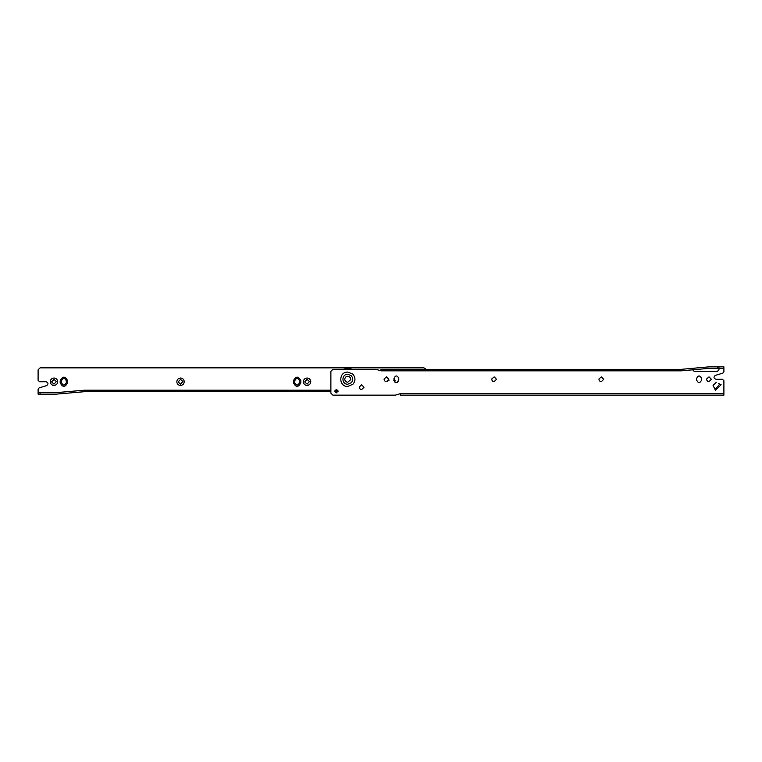 <?xml version="1.0" encoding="UTF-8"?>
<svg xmlns="http://www.w3.org/2000/svg" width="762" height="762" viewBox="0 0 762 762"><rect width="100%" height="100%" fill="white"/><g stroke="black" fill="none" stroke-linecap="round" stroke-linejoin="round"><path stroke-width="1.14" d="M347.748 368.341L352.301 369.341L347.748 368.341L343.205 369.341M350.71 379.619C350.71 377.666 349.729 376.552 347.748 376.285C346.053 376.438 345.062 377.371 344.776 379.085C344.872 380.962 345.862 382.01 347.748 382.238L350.71 379.619C350.71 377.666 349.729 376.552 347.748 376.285C349.739 376.561 350.72 377.676 350.71 379.628L347.748 382.238C345.938 382.048 344.948 381.048 344.776 379.238L344.776 379.085C344.872 380.962 345.862 382.01 347.748 382.238M601.332 376.885L603.714 379.286L601.332 381.648C599.742 381.429 598.951 380.533 598.97 378.971L601.332 376.885M494.138 376.885L496.519 379.286L494.138 381.648C492.557 381.429 491.766 380.533 491.776 378.971L494.138 376.885M386.458 376.885L388.839 379.286L386.458 381.648C384.867 381.429 384.086 380.533 384.096 378.971L386.458 376.885M361.645 384.82L364.026 387.22L361.645 389.582C360.055 389.363 359.273 388.477 359.283 386.906L361.645 384.82M336.385 389.382L338.118 391.02L336.385 392.859L334.661 391.325L336.385 389.382M336.385 392.859L334.661 391.325M709.012 376.885L711.394 379.286L709.012 381.648C707.422 381.429 706.641 380.533 706.65 378.971L709.012 376.885M351.149 375.647L347.748 374.304C341.357 374.028 341.357 384.496 347.748 384.229L351.368 382.657C353.244 380.276 353.177 377.942 351.149 375.647M394.002 378.266L394.002 380.257C395.592 383.324 397.173 383.324 398.764 380.257L398.764 378.266C397.173 375.199 395.592 375.199 394.002 378.266M400.355 393.659L723.9 393.659L723.9 395.145L400.355 395.145L400.355 393.659L395.392 395.145L332.861 395.145L330.879 393.154L330.879 371.323L332.861 369.341L376.037 369.341L381 370.827L381 369.341L681.228 369.341L692.639 368.322L692.639 369.818L709.079 368.341L718.937 368.341L718.937 366.855L723.9 366.855L723.9 368.341L718.937 368.341L718.937 369.837L717.452 371.323L694.125 371.323L692.639 369.837L692.639 368.322L709.012 366.855L718.937 366.855M330.879 371.323L332.861 369.341M332.861 395.145L330.879 393.154M721.09 384.753L715.489 390.344M715.718 388.563L719.785 384.105M694.125 368.189L694.125 369.684L692.639 369.818L681.295 370.827L681.228 369.341M696.706 378.266L696.706 380.257C698.297 383.324 699.878 383.324 701.469 380.257L701.469 378.266C699.878 375.199 698.297 375.199 696.706 378.266M718.499 383.467L721.128 384.762M715.508 390.382L713.089 385.486L716.232 382.343L713.089 385.486L714.213 387.753M723.9 371.704L722.843 373.132L723.9 371.704L723.9 368.341M722.414 379.266L723.9 380.752L722.414 379.266L715.956 379.266C713.594 378.285 713.403 376.99 715.385 375.38L722.843 373.132M715.956 379.266C713.594 378.285 713.403 376.99 715.385 375.38M723.9 393.659L723.9 380.752M397.659 382.267L398.764 379.066M309.439 381.562L307.057 384.124L304.686 381.933L307.057 379.362L309.439 381.562M310.772 381.448C310.696 383.829 309.458 385.162 307.057 385.467C304.971 385.286 303.733 384.143 303.352 382.038C303.428 379.667 304.667 378.323 307.057 378.019C309.153 378.2 310.391 379.343 310.772 381.448M182.899 381.562L180.518 384.124L178.146 381.933L180.518 379.362L182.899 381.562M184.233 381.448C184.156 383.829 182.918 385.162 180.518 385.467C178.432 385.286 177.194 384.143 176.813 382.038C176.889 379.667 178.127 378.323 180.518 378.019C182.613 378.2 183.852 379.343 184.233 381.448M56.35 381.562L53.978 384.124L51.606 381.933L53.978 379.362L56.35 381.562M57.693 381.448C57.617 383.829 56.378 385.162 53.978 385.467C51.883 385.286 50.654 384.143 50.273 382.038C50.349 379.667 51.587 378.323 53.978 378.019C56.074 378.2 57.312 379.343 57.693 381.448M394.011 378.076L395.145 382.734M387.696 381.295L388.63 378.285M294.751 382.734C296.342 385.81 297.932 385.81 299.514 382.734L299.514 380.752C297.932 377.676 296.342 377.676 294.751 380.752L294.751 382.734L293.418 382.734L293.418 380.752C295.894 375.952 298.38 375.952 300.857 380.752L300.857 382.734C298.38 387.534 295.894 387.534 293.418 382.734M38.1 392.659L40.081 392.659L40.081 394.154L38.1 394.154L38.1 389.306L39.157 387.877L46.615 385.629C48.597 384.01 48.406 382.715 46.044 381.743L39.586 381.743L38.1 380.257L38.1 369.837L40.081 367.846L423.939 367.846L425.91 369.341M423.939 367.846L425.71 368.951M61.522 382.734L61.522 380.752C63.113 377.676 64.694 377.676 66.284 380.752L66.284 382.734C64.694 385.81 63.113 385.81 61.522 382.734L60.179 382.734L60.179 380.752C62.665 375.952 65.141 375.952 67.627 380.752L67.627 382.734C65.141 387.534 62.665 387.534 60.179 382.734M84.744 391.668L330.879 391.668L84.744 391.668L55.969 394.154L40.081 394.154M334.737 391.668L338.033 391.668L334.737 391.668M84.744 390.182L330.879 390.182L84.744 390.182L55.902 392.659L40.081 392.659M39.586 381.743L38.1 380.257M46.044 381.743C48.406 382.715 48.597 384.01 46.615 385.629M38.1 389.306L39.157 387.877M38.1 369.837L40.081 367.846M337.842 390.182L334.928 390.182L337.842 390.182M347.748 372.085L352.673 374.028C355.597 377.352 355.702 380.733 352.987 384.181L347.748 386.448C338.49 386.839 338.49 371.685 347.748 372.085M681.295 370.827L381 370.827M717.452 368.341L717.452 366.855M395.145 380.752L393.802 380.752M387.696 380.752L389.039 380.752M300.857 380.752L299.514 380.752M299.514 382.734L300.857 382.734M293.418 380.752L294.751 380.752M61.522 380.752L60.179 380.752M66.284 380.752L67.627 380.752M67.627 382.734L66.284 382.734"/></g></svg>
